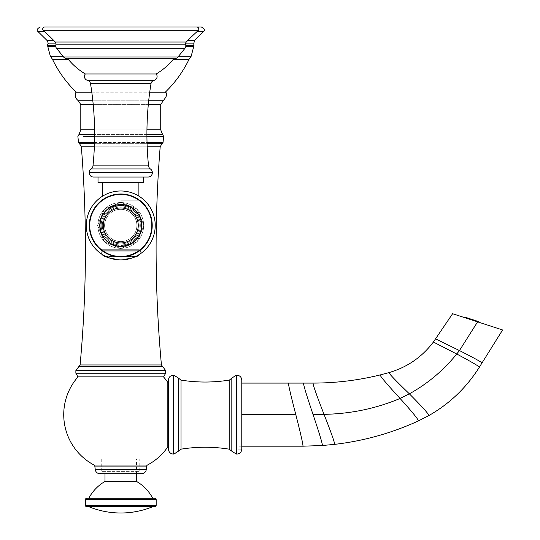 <?xml version="1.0" encoding="UTF-8"?>
<svg xmlns="http://www.w3.org/2000/svg" width="540" height="540" viewBox="0 0 540 540"><rect width="100%" height="100%" fill="white"/><g stroke="black" fill="none" stroke-linecap="round" stroke-linejoin="round"><path stroke-width="0.41" stroke-dasharray="2.7 2.03" d="M44.806 27L196.729 27L44.806 27A2.106 2.106 0 0 0 43.423 30.686L198.113 30.686A2.106 2.106 0 0 0 196.729 27L44.806 27M173.718 58.779A65.205 65.205 0 0 0 173.732 58.759L67.804 58.759A4.907 4.907 0 0 1 63.551 56.963L56.552 48.317A3.787 3.787 0 0 1 55.877 44.793A2.801 2.801 -90 0 0 55.235 42.019A184.39 184.39 0 0 0 43.423 30.686L198.113 30.686L43.423 30.686M67.817 58.779A65.205 65.205 0 0 1 67.804 58.759L173.732 58.759L67.804 58.759A65.205 65.205 0 0 0 85.361 73.973L156.175 73.973L85.361 73.973A3.929 3.929 0 0 0 87.413 80.305A4.205 4.205 0 0 1 90.531 83.707A312.62 312.62 0 0 1 92.981 165.888L148.547 165.888A312.62 312.62 0 0 1 150.998 83.707L90.531 83.707L150.998 83.707A4.205 4.205 0 0 1 154.123 80.305A3.929 3.929 0 0 0 156.175 73.973A65.205 65.205 0 0 0 173.732 58.759A4.907 4.907 0 0 0 177.984 56.963L184.984 48.317L56.552 48.317L184.984 48.317A3.787 3.787 0 0 0 185.652 44.793L55.877 44.793M98.017 177.032L143.519 177.032L98.017 177.032L143.519 177.032L98.017 177.032L98.017 182.642L143.519 182.642L98.017 182.642L143.519 182.642L143.519 177.032M120.764 182.642L138.888 182.642L120.764 182.642M120.764 200.171L139.766 200.171L120.764 200.171M120.764 209.324A16.119 16.119 0 0 0 104.645 225.443A16.119 16.119 0 0 0 120.764 241.562A16.119 16.119 0 0 0 136.883 225.443A16.119 16.119 0 0 0 120.764 209.324A16.119 16.119 0 0 1 136.883 225.443A16.119 16.119 0 0 1 120.764 241.562A16.119 16.119 0 0 1 104.645 225.443A16.119 16.119 0 0 1 120.764 209.324M136.937 225.443A16.173 16.173 0 0 0 120.764 209.277A16.173 16.173 0 0 0 104.598 225.443A16.173 16.173 0 0 0 120.764 241.616A16.173 16.173 0 0 0 136.937 225.443A16.173 16.173 0 0 1 120.764 241.616A16.173 16.173 0 0 1 104.598 225.443A16.173 16.173 0 0 1 120.764 209.277A16.173 16.173 0 0 1 136.937 225.443A16.173 16.173 0 0 1 120.764 241.616A16.173 16.173 0 0 1 104.598 225.443A16.173 16.173 0 0 1 120.764 209.277A16.173 16.173 0 0 1 136.937 225.443A16.173 16.173 0 0 0 120.764 209.277A16.173 16.173 0 0 0 104.598 225.443A16.173 16.173 0 0 0 120.764 241.616A16.173 16.173 0 0 0 136.937 225.443M140.326 225.45A19.562 19.562 0 0 1 120.764 245.005A19.562 19.562 0 0 1 101.203 225.443A19.562 19.562 0 0 1 120.771 205.882A19.562 19.562 0 0 1 140.326 225.443A19.562 19.562 0 0 0 120.764 205.882A19.562 19.562 0 0 0 101.203 225.443A19.562 19.562 0 0 0 120.771 245.005A19.562 19.562 0 0 0 140.326 225.443L140.326 225.443M151.619 225.443A30.854 30.854 0 0 1 120.764 256.298A30.854 30.854 0 0 1 89.917 225.443A30.854 30.854 0 0 1 120.764 194.596A30.854 30.854 0 0 1 151.619 225.443A30.854 30.854 0 0 0 120.764 194.596A30.854 30.854 0 0 0 89.917 225.443A30.854 30.854 0 0 0 120.764 256.298A30.854 30.854 0 0 0 151.619 225.443M155.23 225.443A34.466 34.466 0 0 0 120.764 190.984A34.466 34.466 0 0 0 86.306 225.443A34.466 34.466 0 0 0 120.764 259.909A34.466 34.466 0 0 0 155.23 225.443A34.466 34.466 0 0 1 120.764 259.909A34.466 34.466 0 0 1 86.306 225.443A34.466 34.466 0 0 1 120.764 190.984A34.466 34.466 0 0 1 155.23 225.443A34.466 34.466 0 0 1 120.764 259.909A34.466 34.466 0 0 1 86.306 225.443A34.466 34.466 0 0 1 120.764 190.984A34.466 34.466 0 0 1 155.23 225.443M120.764 249.122L141.716 249.122L120.764 249.122M120.98 249.304L100.278 249.304L120.98 249.304M133.751 257.371A49.079 49.079 0 0 1 104.936 256.493L136.6 256.493L104.936 256.493A5.609 5.609 90 0 1 101.135 251.188L101.135 250.702L140.4 250.702L101.135 250.702A1.404 1.404 0 0 1 102.539 249.304L138.996 249.304L102.539 249.304A1.404 1.404 0 0 0 101.135 250.702L101.135 251.188L140.4 251.188L101.135 251.188A5.609 5.609 90 0 0 102.209 254.482M104.936 256.493L136.6 256.493A5.609 5.609 -90 0 0 140.4 251.188L140.4 250.702A1.404 1.404 0 0 0 138.996 249.304A1.404 1.404 0 0 1 140.4 250.702L140.4 251.188A5.609 5.609 -90 0 1 139.32 254.482M107.784 257.371A49.079 49.079 0 0 0 136.6 256.493M185.652 44.793A2.801 2.801 -90 0 1 186.3 42.019L55.235 42.019L186.3 42.019A184.39 184.39 0 0 1 198.113 30.686M156.175 73.973L85.361 73.973M91.111 168.973L150.424 168.973A4.205 4.205 0 0 1 152.314 172.489L152.314 172.827L89.215 172.489A4.205 4.205 0 0 1 91.111 168.973L150.424 168.973L91.111 168.973A4.205 4.205 0 0 0 92.981 165.888L148.547 165.888L92.981 165.888M150.424 168.973A4.205 4.205 0 0 1 148.547 165.888M148.108 177.032L93.427 177.032L148.108 177.032A4.205 4.205 0 0 0 152.314 172.827M89.215 172.827A4.205 4.205 0 0 0 93.427 177.032M237.917 383.089L237.917 446.189L237.917 383.089L241.778 383.089M237.917 449.017L237.917 380.106L237.917 449.017M237.917 449.165L241.778 449.165L241.778 380.106L237.917 380.106M168.44 380.255L168.44 449.017M168.44 444.872L168.44 384.399L168.44 444.872M78.05 376.846L163.485 376.846L78.05 376.846M163.607 376.846L77.929 376.846M162.729 366.613L78.806 366.613M161.433 364.945L80.102 364.945M165.287 92.205L76.248 92.205M91.8 92.205L149.735 92.205M189.054 59.319L173.273 59.319M68.256 59.319L52.481 59.319M120.764 27L201.339 27M147.474 465.028L94.055 465.028M139.799 459.014L101.729 459.014L139.799 459.014L139.799 471.616L101.729 471.616L139.799 471.616A2.106 2.106 -90 0 0 141.656 473.708M101.729 459.014L101.729 471.616A2.106 2.106 90 0 1 99.88 473.708M136.539 459.014L104.99 459.014L136.539 459.014L136.539 473.722M104.99 473.722L104.99 459.014M136.539 481.451L104.99 481.451M88.796 498.278L152.732 498.278L88.796 498.278M154.771 498.278L86.764 498.278M86.764 506.689L154.771 506.689M88.796 506.689L152.732 506.689M241.778 446.189L237.917 446.189M452.601 313.72L502.605 329.967M472.588 320.213L464.623 317.628L478.899 321.685L478.73 322.211M470.759 319.619L470.927 319.093L464.792 317.101L464.623 317.628M470.927 319.093L472.763 319.694M177.984 56.963L63.551 56.963M87.413 80.305L154.123 80.305M89.215 172.489L152.314 172.489M102.33 225.443A18.441 18.441 0 0 1 120.764 207.009A18.441 18.441 0 0 1 139.205 225.443A18.441 18.441 0 0 1 120.764 243.884A18.441 18.441 0 0 1 102.33 225.443A18.441 18.441 0 0 0 120.764 243.884A18.441 18.441 0 0 0 139.205 225.443A18.441 18.441 0 0 0 120.764 207.009A18.441 18.441 0 0 0 102.33 225.443M141.966 225.443A21.202 21.202 0 0 0 120.764 204.248A21.202 21.202 0 0 0 99.569 225.443A21.202 21.202 0 0 0 120.764 246.645A21.202 21.202 0 0 0 141.966 225.443A21.202 21.202 0 0 1 120.764 246.645A21.202 21.202 0 0 1 99.569 225.443A21.202 21.202 0 0 1 120.764 204.248A21.202 21.202 0 0 1 141.966 225.443M97.862 225.443A22.903 22.903 0 0 1 120.764 202.541A22.903 22.903 0 0 1 143.674 225.443A22.903 22.903 0 0 1 120.764 248.353A22.903 22.903 0 0 1 97.862 225.443A22.903 22.903 0 0 0 120.764 248.353A22.903 22.903 0 0 0 143.674 225.443A22.903 22.903 0 0 0 120.764 202.541A22.903 22.903 0 0 0 97.862 225.443M89.107 225.443A31.658 31.658 0 0 1 120.764 193.786A31.658 31.658 0 0 1 152.422 225.443A31.658 31.658 0 0 1 120.764 257.101A31.658 31.658 0 0 1 89.107 225.443A31.658 31.658 0 0 0 120.764 257.101A31.658 31.658 0 0 0 152.422 225.443A31.658 31.658 0 0 0 120.764 193.786A31.658 31.658 0 0 0 89.107 225.443M135.722 256.493L105.813 256.493M186.3 42.019L55.235 42.019M56.552 48.317L184.984 48.317M90.531 83.707L150.998 83.707M89.444 225.443A31.32 31.32 0 0 1 120.764 194.123A31.32 31.32 0 0 1 152.084 225.443A31.32 31.32 0 0 1 120.764 256.763A31.32 31.32 0 0 1 89.444 225.443M99.988 225.443A20.777 20.777 0 0 1 120.764 204.667A20.777 20.777 0 0 1 141.541 225.443A20.777 20.777 0 0 1 120.764 246.22A20.777 20.777 0 0 1 99.988 225.443M103.275 225.443A17.496 17.496 0 0 1 120.764 207.954A17.496 17.496 0 0 1 138.26 225.443A17.496 17.496 0 0 1 120.764 242.939A17.496 17.496 0 0 1 103.275 225.443M322.373 445.507C322.542 443.839 319.437 433.519 313.051 414.545C306.599 395.401 303.426 384.919 303.534 383.089M302.981 446.189C303.109 444.366 300.713 433.823 295.792 414.565C290.817 395.354 288.374 384.865 288.454 383.089M241.778 414.632L295.792 414.565M236.871 375.199L236.871 454.073M236.291 454.073L236.291 375.199M231.822 451.19L231.822 378.081M229.19 449.172L229.19 380.248M181.028 449.172L181.028 380.248M178.396 451.19L178.396 378.081M173.927 375.199L173.927 454.073M173.347 454.073L173.347 375.199M165.672 373.228L75.863 373.228M75.863 370.622L165.672 370.622M81.344 146.806L160.184 146.806M79.556 143.687L161.973 143.687M147.069 143.687L94.46 143.687M147.184 146.806L94.352 146.806M94.493 142.54L147.035 142.54M163.026 142.54L78.509 142.54M94.601 136.391L146.927 136.391L94.601 136.391M163.654 136.391L157.91 136.391M78.928 134.595L162.608 134.595M146.921 134.595L94.608 134.595M80.804 129.823L160.731 129.823M146.947 129.823L94.581 129.823M80.804 104.598L160.731 104.598M148.311 104.598L93.224 104.598M78.374 100.784L163.161 100.784M148.696 100.784L92.84 100.784M62.944 56.214L50.342 56.214M191.187 56.214L178.585 56.214M193.738 46.514L185.78 46.514M55.748 46.514L47.797 46.514M55.735 45.475L47.534 45.475M56.005 43.895L47.803 43.895M47.048 40.466L53.737 40.466M44.449 31.597L38.036 31.597M187.792 40.466L194.488 40.466M203.499 31.597L197.08 31.597M193.732 43.895L185.524 43.895M194.002 45.475L185.8 45.475M94.79 466.081L146.745 466.081M142.155 473.708L99.38 473.708M146.252 469.679L95.283 469.679M156.175 505.285L85.361 505.285M85.361 499.682L156.175 499.682M334.604 444.366C334.827 442.888 331.304 432.877 324.027 414.342L313.051 414.545M418.271 420.977C418.973 420.188 412.911 412.682 400.073 398.452C376.043 408.564 350.696 413.856 324.027 414.342C316.629 395.395 312.977 384.98 313.079 383.089M428.726 415.638C429.381 414.727 422.921 407.464 409.361 393.842L400.073 398.452C386.667 383.893 380.032 376.049 380.174 374.929M479.264 367.328C480.398 367.099 472.885 362.651 456.725 353.99C443.529 370.346 427.741 383.63 409.361 393.842C395.469 380.403 388.679 373.322 389.002 372.593M481.903 363.103C483.172 363.015 475.686 358.83 459.452 350.561L456.725 353.99L433.39 342.036M477.603 321.847L459.452 350.561L435.625 338.884M67.365 58.779L174.17 58.779M138.888 196.135L138.888 182.642M102.641 196.135L102.641 182.642M99.812 249.122C85.124 232.2 85.772 215.879 101.77 200.171C85.779 215.872 85.124 232.187 99.812 249.122L100.278 249.304L99.812 249.122M99.522 225.443C100.264 214.522 105.908 207.583 116.458 204.647L126.05 204.869C130.437 205.396 141.082 211.147 142.007 225.443C141.271 236.372 135.621 243.304 125.078 246.247C118.321 247.489 112.286 245.936 106.967 241.596C102.128 237.303 99.65 231.917 99.522 225.443C100.264 236.372 105.908 243.304 116.458 246.247C123.208 247.489 129.242 245.936 134.561 241.596C139.401 237.303 141.885 231.917 142.007 225.443L135.79 210.425L120.764 204.201L105.746 210.425L99.522 225.443M100.116 225.443C98.84 198.808 142.688 198.808 141.413 225.443C142.695 252.079 98.84 252.085 100.116 225.443C100.838 236.068 106.326 242.804 116.579 245.666C123.14 246.868 129.006 245.363 134.177 241.144C138.881 236.966 141.291 231.734 141.413 225.443C142.695 198.808 98.84 198.808 100.116 225.443M143.937 225.443L137.153 241.832L120.764 248.616L104.382 241.832L97.598 225.443L104.382 209.061L120.764 202.277L137.147 209.061L143.937 225.443L137.153 209.061L120.764 202.277L104.382 209.061L97.598 225.443L104.382 241.832L120.764 248.616L137.147 241.832L143.937 225.443M139.766 200.171C155.756 215.872 156.404 232.187 141.716 249.122L141.257 249.304L141.716 249.122C156.411 232.2 155.756 215.879 139.766 200.171M99.63 473.722L141.905 473.722"/><path stroke-width="0.81" d="M67.365 58.779L174.17 58.779A4.907 4.907 0 0 1 173.732 58.759L67.804 58.759A4.907 4.907 0 0 1 63.551 56.963L56.552 48.317A3.787 3.787 0 0 1 55.877 44.793A2.801 2.801 -90 0 0 55.235 42.019A184.39 184.39 0 0 0 43.423 30.686L198.113 30.686A2.106 2.106 0 0 0 196.729 27L44.806 27A2.106 2.106 0 0 0 43.423 30.686M55.235 42.019L186.3 42.019A184.39 184.39 0 0 1 198.113 30.686M186.3 42.019A2.801 2.801 -90 0 0 185.652 44.793A3.787 3.787 0 0 1 184.984 48.317L56.552 48.317M174.17 58.779A4.907 4.907 0 0 0 177.984 56.963L184.984 48.317M67.817 58.779A65.205 65.205 0 0 0 85.361 73.973L156.175 73.973A65.205 65.205 0 0 0 173.718 58.779M150.424 168.973L91.111 168.973A4.205 4.205 0 0 0 89.215 172.489L89.215 172.827L152.314 172.489A4.205 4.205 0 0 0 150.424 168.973A4.205 4.205 0 0 1 148.547 165.888A312.62 312.62 0 0 1 150.998 83.707A4.205 4.205 0 0 1 154.123 80.305A3.929 3.929 0 0 0 156.175 73.973M85.361 73.973A3.929 3.929 0 0 0 87.413 80.305A4.205 4.205 0 0 1 90.531 83.707A312.62 312.62 0 0 1 92.981 165.888A4.205 4.205 0 0 1 91.111 168.973M148.108 177.032L93.427 177.032L148.108 177.032A4.205 4.205 0 0 0 152.314 172.827M89.215 172.827A4.205 4.205 0 0 0 93.427 177.032M98.017 177.032L98.017 182.642L143.519 182.642L143.519 177.032M155.23 225.443A34.466 34.466 0 0 0 120.764 190.984A34.466 34.466 0 0 0 86.306 225.443A34.466 34.466 0 0 0 120.764 259.909A34.466 34.466 0 0 0 155.23 225.443M105.813 256.493L104.936 256.493A5.609 5.609 90 0 1 102.209 254.482M133.751 257.371A49.079 49.079 0 0 0 136.6 256.493A5.609 5.609 -90 0 0 139.32 254.482M104.936 256.493A49.079 49.079 0 0 0 107.784 257.371M241.778 383.089L313.079 383.089C335.772 383.076 358.142 380.356 380.174 374.929L389.002 372.593C407.167 367.301 421.963 357.115 433.39 342.036L452.601 313.72L502.605 329.967L479.264 367.328C466.452 387.652 449.604 403.751 428.726 415.638L418.271 420.977C391.615 433.181 363.724 440.978 334.604 444.366L322.373 445.507L302.981 446.189L241.778 446.189M241.778 380.106L241.778 449.165C241.481 452.149 239.848 453.782 236.871 454.073L236.871 375.199C239.848 375.489 241.481 377.129 241.778 380.106M168.44 449.017L168.44 380.255M168.44 384.399A3.503 3.503 0 0 0 167.825 382.414L167.825 446.857L167.825 382.414A57.038 57.038 0 0 0 163.485 376.846M168.44 444.872A3.503 3.503 0 0 1 167.825 446.857A57.038 57.038 0 0 1 147.474 465.028A1.404 1.404 0 0 0 146.745 466.081L94.79 466.081A1.404 1.404 0 0 0 94.055 465.028A57.038 57.038 0 0 1 78.05 376.846M83.666 376.846L163.607 376.846L165.672 373.228L75.863 373.228L77.929 376.846L83.666 376.846M75.863 370.622L78.806 366.613L162.729 366.613L165.672 370.622L75.863 370.622L75.863 373.228M78.806 366.613L80.102 364.945L161.433 364.945L162.729 366.613M92.84 100.784L78.374 100.784C72.32 95.877 76.916 90.909 76.248 92.205L91.8 92.205M149.735 92.205L165.287 92.205C175.142 82.64 183.067 71.678 189.054 59.319L191.187 56.214L178.585 56.214M173.273 59.319L189.054 59.319M76.248 92.205C66.386 82.64 58.462 71.678 52.481 59.319L68.256 59.319M197.08 31.597L203.499 31.597C205.227 30.287 204.505 28.762 201.339 27L120.764 27M99.88 473.708A2.106 2.106 90 0 1 99.38 473.708A4.698 4.698 -90 0 1 95.283 469.679L94.79 466.081M95.283 469.679L146.252 469.679L146.745 466.081M146.252 469.679A4.698 4.698 90 0 1 142.155 473.708A2.106 2.106 -90 0 1 141.656 473.708M88.796 498.278A42.066 42.066 0 0 1 104.99 481.451L104.99 473.722M104.99 481.451L136.539 481.451L136.539 473.722M152.732 498.278A42.066 42.066 0 0 0 136.539 481.451M86.764 498.278L154.771 498.278A1.404 1.404 0 0 1 156.175 499.682L85.361 499.682A1.404 1.404 0 0 1 86.764 498.278M85.361 505.285L156.175 505.285A1.404 1.404 0 0 1 154.771 506.689L86.764 506.689A1.404 1.404 0 0 1 85.361 505.285L85.361 499.682M156.175 505.285L156.175 499.682M152.732 506.689L88.796 506.689A84.132 84.132 0 0 0 152.732 506.689M472.588 320.213L472.757 319.694L478.899 321.685L478.73 322.211M472.757 319.694L464.792 317.101L464.623 317.628M55.877 44.793L185.652 44.793M63.551 56.963L177.984 56.963M154.123 80.305L87.413 80.305M148.547 165.888L92.981 165.888M150.998 83.707L90.531 83.707M152.314 172.489L89.215 172.489M152.084 225.443A31.32 31.32 0 0 0 120.764 194.123A31.32 31.32 0 0 0 89.444 225.443A31.32 31.32 0 0 0 120.764 256.763A31.32 31.32 0 0 0 152.084 225.443M141.541 225.443A20.777 20.777 0 0 0 120.764 204.667A20.777 20.777 0 0 0 99.988 225.443A20.777 20.777 0 0 0 120.764 246.22A20.777 20.777 0 0 0 141.541 225.443M138.26 225.443A17.496 17.496 0 0 0 120.764 207.954A17.496 17.496 0 0 0 103.275 225.443A17.496 17.496 0 0 0 120.764 242.939A17.496 17.496 0 0 0 138.26 225.443M136.6 256.493L135.722 256.493M303.534 383.089C303.426 384.919 306.599 395.401 313.051 414.545C319.437 433.519 322.542 443.839 322.373 445.507M288.454 383.089C288.374 384.865 290.817 395.354 295.792 414.565C300.713 433.823 303.109 444.366 302.981 446.189M295.792 414.565L241.778 414.632M236.871 375.199L236.291 375.199L236.291 454.073L236.871 454.073M229.19 380.248L231.822 378.081L231.822 451.19L236.291 454.073M181.028 380.248L181.028 380.099C197.08 382.678 213.138 382.678 229.19 380.099L229.19 449.172L231.822 451.19M181.028 449.172L178.396 451.19L178.396 378.081L181.028 380.099L181.028 449.172C197.08 446.594 213.138 446.594 229.19 449.172M178.396 451.19L173.927 454.073L173.927 375.199L173.347 375.199L173.347 454.073C170.37 453.782 168.73 452.149 168.44 449.165M94.055 465.028L147.474 465.028M94.352 146.806L81.344 146.806C87.176 219.55 86.764 292.268 80.102 364.945M94.46 143.687L79.556 143.687L81.344 146.806M161.433 364.945C154.771 292.268 154.352 219.55 160.184 146.806L161.973 143.687L147.069 143.687M160.184 146.806L147.184 146.806M79.556 143.687L78.509 142.54L94.493 142.54M147.035 142.54L163.026 142.54L163.654 136.391L146.927 136.391L157.91 136.391M83.619 136.391L94.601 136.391L83.619 136.391M146.947 129.823L160.731 129.823L162.608 134.595L146.921 134.595M94.608 134.595L78.928 134.595L77.875 136.391L78.509 142.54M94.581 129.823L80.804 129.823L78.928 134.595M93.224 104.598L80.804 104.598L80.804 129.823M160.731 129.823L160.731 104.598L148.311 104.598M165.287 92.205C167.738 93.238 167.029 96.1 163.161 100.784L148.696 100.784M52.481 59.319L50.342 56.214L62.944 56.214M185.78 46.514L193.738 46.514L191.187 56.214M56.005 43.895L47.803 43.895L47.534 45.475L47.797 46.514L55.748 46.514M47.534 45.475L55.735 45.475M53.737 40.466L47.048 40.466L38.036 31.597L44.449 31.597M185.524 43.895L193.732 43.895L194.488 40.466L187.792 40.466M185.8 45.475L194.002 45.475L193.738 46.514M99.38 473.708L142.155 473.708M313.079 383.089C312.977 384.98 316.629 395.395 324.027 414.342L313.051 414.545M380.174 374.929C380.032 376.049 386.667 383.893 400.073 398.452C376.043 408.564 350.696 413.856 324.027 414.342C331.304 432.877 334.827 442.888 334.604 444.366M389.002 372.593C388.679 373.322 395.469 380.403 409.361 393.842L400.073 398.452C412.911 412.682 418.973 420.188 418.271 420.977M433.39 342.036L456.725 353.99C443.529 370.346 427.741 383.63 409.361 393.842C422.921 407.464 429.381 414.727 428.726 415.638M435.625 338.884L459.452 350.561L456.725 353.99C472.885 362.651 480.398 367.099 479.264 367.328M477.603 321.847L459.452 350.561C475.686 358.83 483.172 363.015 481.903 363.103M470.927 319.093L470.759 319.619M138.888 182.642L138.888 196.135M102.641 182.642L102.641 196.135M231.822 378.081L236.291 375.199M178.396 378.081L173.927 375.199M173.927 454.073L173.347 454.073M173.347 375.199C170.37 375.489 168.73 377.129 168.44 380.106M165.672 370.622L165.672 373.228M161.973 143.687L163.026 142.54M162.608 134.595L163.654 136.391M163.161 100.784L160.731 104.598M78.374 100.784L80.804 104.598M47.797 46.514L50.342 56.214M47.803 43.895C48.485 43.983 48.236 42.842 47.048 40.466M194.488 40.466L203.499 31.597M193.732 43.895L194.002 45.475M38.036 31.597C36.308 30.287 37.024 28.762 40.196 27M99.63 473.722L141.905 473.722"/></g></svg>
